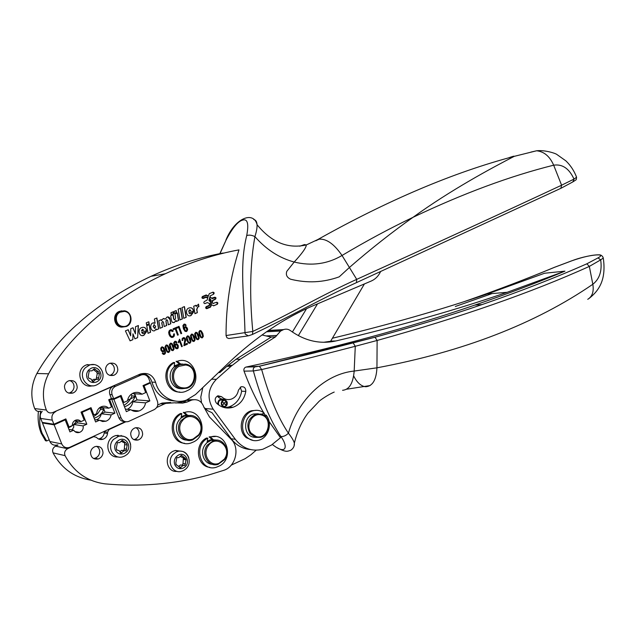 <?xml version="1.0" encoding="UTF-8"?>
<svg xmlns="http://www.w3.org/2000/svg" width="636" height="636" viewBox="0 0 636 636"><rect width="100%" height="100%" fill="white"/><g stroke="black" fill="none" stroke-linecap="round" stroke-linejoin="round"><path stroke-width="0.95" d="M253.748 219.539C255.744 219.897 256.849 221.606 257.047 224.675L257.047 224.675C257.214 227.704 256.499 231.687 254.909 236.616C266.245 249.574 279.339 258.041 294.198 262.032C311.529 266.253 327.468 264.067 342.033 255.473C334.17 244.033 326.53 238.603 319.105 239.184L315.766 240.79M576.176 176.188L576.582 177.245C574.205 170.917 570.643 165.463 565.897 160.876L556.762 154.405C555.522 153.356 544.949 149.842 536.617 150.772L514.198 156.361C490.96 168.389 450.678 190.045 412.995 217.329C463.175 193.439 510.064 176.061 553.67 165.185L561.596 185.211L574.006 179.09C569.164 168.516 562.383 163.881 553.67 165.185C549.822 156.408 544.138 151.599 536.617 150.772L530.917 152.099M48.59 373.809L36.888 373.491C30.989 384.987 30.25 396.689 34.678 408.582L46.349 410.021C41.801 397.746 42.548 385.67 48.59 373.809C69.205 335.029 115.37 296.821 165.32 273.75C190.347 262.199 214.904 254.249 238.985 249.884C230.304 277.145 225.995 305.701 226.05 335.546L252.802 331.435L252.444 334.449L248.374 335.856L245.242 334.091L244.995 332.93C244.208 296.328 239.255 265.339 246.72 235.566C248.899 223.872 247.595 218.697 242.817 220.048C238.095 221.137 232.506 227.831 226.058 240.122L220.024 253.613M226.05 335.546L226.933 337.748L228.809 338.535L247.42 336.007M573.394 181.602C576.733 179.082 576.105 180.823 576.582 177.245L574.006 179.09L572.861 181.904L561.23 188.145M246.72 235.566C249.161 234.756 251.888 235.105 254.909 236.616C250.083 263.654 249.384 295.255 252.802 331.435C293.363 312.165 320.846 295.629 356.716 279.363C435.692 243.516 503.982 212.13 561.596 185.211L560.849 188.328L356.748 282.495M219.833 253.645L226.058 240.122M252.762 334.298C292.719 315.241 320.274 299.135 356.446 282.638L356.716 279.363L342.033 255.473C366.288 241.02 389.94 228.3 412.995 217.329C391.736 232.379 370.573 249.066 349.49 267.406L339.219 276.835C323.438 282.551 307.236 283.346 290.604 279.22C286.852 277.423 285.596 274.776 286.828 271.294L294.198 262.032C302.14 253.414 306.186 247.714 306.337 244.94L304.485 244.566L299.755 246.212M294.118 445.741L294.373 443.117C293.625 440.549 291.638 437.25 288.418 433.211C285.922 435.684 283.402 436.781 280.858 436.503C288.601 447.005 286.073 455.463 272.327 444.437M465.091 301.321C496.652 290.318 526.481 278.981 554.552 267.303L571.605 260.887C586.44 255.028 608.326 252.405 598.007 257.898L586.829 263.813C555.435 277.733 520.526 291.312 482.104 304.557C449.326 315.83 413.623 326.713 374.994 337.215L377.124 340.467L355.278 346.286L354.18 371.058L376.941 367.823C463.254 351.629 535.218 323.78 592.832 284.268L592.832 284.26C599.613 278.934 602.228 270.801 600.686 259.878L589.333 266.405C531.664 292.488 460.933 317.181 377.124 340.467L376.941 367.823C376.321 379.851 372.624 386.163 365.843 386.736L364.492 386.577C360.302 385.519 356.701 381.982 353.672 375.948M374.994 337.215L259.345 366.201L261.666 369.556C269.298 396.832 278.218 418.051 288.418 433.211C298.181 398.899 325.807 373.833 354.18 371.058C353.115 383.325 349.244 389.741 342.565 390.297M259.345 366.201L254.941 366.9C253.438 367.695 252.921 369.047 253.382 370.955L261.666 369.556C305.057 359.316 327.659 353.417 355.278 346.286L353.211 342.963M602.729 256.705L603.278 258.009L600.686 259.878L598.007 257.898M263.662 412.716C256.03 399.686 249.487 385.829 244.033 371.146L253.382 370.955C260.863 398.184 270.022 420.03 280.858 436.503M263.996 413.273L265.053 415.046M269.076 421.525L280.484 437.727L271.445 445.081L262.867 449.247C251.935 451.846 242.745 448.531 235.312 439.301L213.163 409.194C206.811 398.438 207.877 388.477 216.343 379.318L230.979 366.336L240.185 359.229L275.491 336.889L280.603 331.038L283.616 329.583C286.025 328.756 288.307 329.106 290.453 330.633C304.922 340.983 320.075 344.426 335.927 340.952C399.861 325.87 456.942 309.653 507.178 292.29L564.951 271.151C537.023 282.766 506.979 294.078 474.822 305.081L482.104 304.557C449.366 315.83 413.694 326.713 375.089 337.215L314.152 352.932L259.583 366.217L246.021 367.067C333.932 348.138 410.204 327.476 474.822 305.081M255.203 366.829L246.021 367.067M332.39 338.241C389.63 324.455 441.281 309.7 487.343 293.967L544.575 273.242L564.951 271.151M455.336 306.488L492.129 293.562M554.552 267.303L554.083 267.47M586.829 263.813L589.333 266.405L592.832 284.26C594.016 291.511 592.315 296.535 587.736 299.325L587.736 299.325M244.033 371.146C243.556 369.27 244.121 367.934 245.727 367.147M36.888 373.491C61.485 329.663 107.134 296.893 150.978 276.326C175.194 265.164 199.259 257.397 223.18 253.017M34.678 408.582C35.95 411.047 37.945 411.905 40.672 411.15M175.377 401.054C163.635 400.442 155.812 394.137 151.924 382.141L155.613 382.284C158.944 396.331 173.93 404.758 186.499 400.068L195.53 394.527L229.175 362.345C256.213 336.802 284.69 317.722 314.589 305.105L371.297 281.009C375.224 279.276 378.253 276.286 380.368 272.041L380.567 271.628M46.349 410.021C47.652 412.557 49.695 413.44 52.494 412.661L140.31 374.04C147.751 372.132 152.847 374.882 155.613 382.284M151.924 382.141C150.875 378.428 148.689 375.781 145.358 374.183L140.238 374.063M64.467 386.291C64.816 391.784 67.662 394.026 72.997 393.016C75.39 391.967 76.797 390.146 77.21 387.547C76.853 382.021 73.991 379.795 68.609 380.853C66.263 381.902 64.88 383.715 64.467 386.291M68.64 393.12L69.817 392.786C72.202 391.744 73.593 389.932 74.007 387.356C74.181 383.993 72.735 381.719 69.674 380.519M105.608 368.642C105.95 374.024 108.684 376.242 113.796 375.296C116.078 374.286 117.414 372.521 117.811 369.985C117.453 364.587 114.703 362.377 109.551 363.371C107.309 364.38 105.997 366.137 105.608 368.642M109.75 375.407L110.378 375.2C112.644 374.207 113.979 372.45 114.369 369.937C114.52 366.598 113.097 364.341 110.092 363.18M141.486 331.054L142.369 329.313L143.76 330.108L141.311 331.062L142.671 329.225M153.316 326.411L154.914 328.295L155.677 326.538L154.071 324.622L153.316 326.411M188.733 311.386L189.56 309.708L190.88 310.495L188.542 311.409L189.806 309.629M209.451 299.119L209.355 301.019L210.381 301.663L208.91 300.359L209.26 299.143L210.476 299.763L210.381 301.663M207.829 297.608L208.179 296.376L206.215 295.398L202.614 296.877L203.067 298.069L205.818 296.933L207.829 297.608L206.032 296.869M209.912 297.473L212.615 298.586L214.881 297.648L215.318 298.833L212.305 300.637L210.373 306.727L206.795 308.221L206.35 307.029L209.848 305.01L211.096 300.582L210.667 299.397L209.57 298.705L209.721 297.497L209.371 298.729L210.667 299.397M185.41 330.617L186.348 330.76L186.889 330.012L186.006 327.62L185.124 327.516L184.512 328.263L185.235 330.633L185.99 330.823M163.015 347.765L162.124 347.63L161.504 348.449L161.631 349.856L162.387 350.841L163.293 350.937L163.929 350.174L163.015 347.765M167.578 351.43L168.58 351.684L169.152 350.73L167.395 346.056L166.354 345.809L165.813 346.747L167.411 351.43L168.222 351.732M171.847 349.577L172.841 349.832L173.413 348.886L171.664 344.211L170.631 343.965L170.09 344.903L171.672 349.577L172.491 349.88M176.228 347.812L177.158 347.956L177.722 347.192L176.832 344.791L175.926 344.696L175.321 345.451L175.417 346.715L176.776 348.011M188.717 342.248L189.719 342.494L190.251 341.572L188.534 336.945L187.517 336.69L186.992 337.621L188.542 342.255L189.353 342.558M192.883 340.443L193.861 340.697L194.417 339.767L192.7 335.148L191.706 334.886L191.166 335.816L192.708 340.451L193.519 340.745M197.033 338.638L198.027 338.885L198.559 337.97L196.85 333.359L195.84 333.105L195.316 334.027L196.858 338.646L197.669 338.948M201.159 336.849L202.153 337.096L202.677 336.182L200.976 331.579L199.998 331.316L199.458 332.246L200.984 336.857L201.795 337.152M93.882 364.619L86.329 364.921C74.484 369.397 80.239 389.137 92.379 385.79M182.095 364.11L181.053 363.991M179.4 364.015L174.248 365.867M121.866 310.813L119.171 311.465C111.984 314.271 113.764 326.522 121.436 327.135L125.435 326.57M196.23 306.425L196.047 305.264L193.71 306.234L194.95 313.667L197.359 312.658L196.842 309.549L197.868 306.886L198.925 306.663L198.519 304.159L196.23 306.425L195.864 305.344M189.027 312.848L193.551 310.964C192.97 308.221 191.436 307.236 188.956 308.007C184.519 309.223 186.523 317.905 191.07 315.496L193.606 311.918L190.53 313.771L188.844 312.864L190.069 313.866M186.221 317.308L183.788 318.326L181.991 307.601L184.448 306.584L186.221 317.308L183.78 318.27M182.397 318.914L179.948 319.94L178.152 309.191L180.616 308.174L182.397 318.914L179.94 319.884M174.407 322.468L172.372 322.412L171.474 320.711L170.671 315.774L173.143 314.748L173.835 319.065L174.868 319.829L175.608 318.08L174.948 314.001L177.404 312.984L178.652 320.48L176.267 321.482L175.957 320.528L174.216 322.484L176.14 320.512M176.522 312.459L174.336 313.365L174.018 311.433L176.204 310.535L176.522 312.459L174.328 313.31M171.291 314.629L170.973 312.697L173.167 311.791L173.485 313.723L171.291 314.629M161.878 322.881L162.53 321.411L161.878 322.881L162.578 327.222L160.073 328.271L158.809 320.695L161.234 319.685L161.401 320.679L163.134 318.668L165.265 319.153L167.006 317.062C168.818 316.601 169.844 317.404 170.082 319.479L170.782 323.78L168.294 324.765M162.53 321.411L163.516 322.261L164.199 326.546L166.688 325.497L165.996 321.164L166.64 319.701L167.626 320.544L168.302 324.821L170.782 323.78M156.122 329.011L156.265 329.869L158.73 328.844L156.901 317.976L154.381 319.01L155.097 323.239L152.823 322.977C149.134 324.304 150.684 332.135 154.723 330.72L156.122 329.011L154.731 330.72M148.045 333.32L146.765 325.696L149.301 324.638L150.573 332.262L148.045 333.32M146.614 324.869L149.15 323.819L148.816 321.784L146.272 322.826L146.614 324.869M141.804 332.549L146.558 330.561C145.954 327.747 144.348 326.753 141.733 327.572C137.05 328.884 139.149 337.772 143.943 335.244L146.622 331.539L143.386 333.479L141.629 332.556L142.869 333.59M133.027 327.747L130.77 328.677L130.682 335.856L128.241 329.726L125.411 330.887L130.07 340.856L132.837 339.696L132.932 333.789L134.88 338.837L137.63 337.684L138.402 325.529L135.5 326.721L135.436 333.876L133.027 327.747M212.154 298.252L209.84 297.084L210.166 295.931L213.617 294.174C214.515 293.037 214.268 292.377 212.885 292.194L209.308 293.673L208.298 295.963L206.072 295.001L202.463 296.487C201.564 297.632 201.811 298.292 203.21 298.467L205.969 297.33L203.21 298.467M213.012 292.155L213.617 294.174L210.166 295.931M210.031 297.06L210.357 295.907M211.709 298.117L214.73 297.25C216.113 297.433 216.359 298.085 215.461 299.222L214.865 297.211M212.893 303.388L212.114 302.76L212.988 300.192L215.453 299.23L212.48 300.796L211.923 302.776L213.529 303.499M213.092 303.372L216.574 302.299C217.965 302.482 218.204 303.134 217.297 304.27L216.725 302.251M205.969 297.33L207.718 298.022L207.153 300.009L204.339 301.567C203.433 302.712 203.679 303.372 205.078 303.547L207.36 302.593L209.8 303.722L208.958 305.487L206.207 306.639C205.293 307.784 205.539 308.444 206.939 308.619L210.516 307.116L211.534 304.811L213.752 305.765L217.297 304.27M185.537 325.64L184.202 324.909L183.558 326.085L183.995 328.2L184.965 326.689L186.3 326.848L187.405 328.327L187.644 329.726L186.594 331.483L184.981 331.253L183.462 328.82L182.906 325.648L183.987 324.169L185.171 324.201L186.165 325.298L185.537 325.64M178.295 326.61L179.01 326.308L181.673 333.447L180.95 333.757L178.295 326.61M175.218 328.892L173.421 329.655L173.103 328.804L177.428 326.976L177.738 327.818L175.941 328.581L178.295 334.894L177.571 335.196L175.218 328.892L173.397 329.599M174.431 333.908L174.256 336.07L173.016 337.295L171.561 337.454L170.202 336.547L169.073 334.615L168.667 332.461L169.136 330.823L170.313 329.838L171.855 329.806L173.238 331.014L172.61 331.531L170.599 330.656L169.748 331.372L169.828 334.298L171.14 336.301L172.698 336.484L173.549 335.601L173.612 333.98L174.431 333.908M162.832 352.853L164.183 353.592L164.851 351.994L164.422 350.253L163.428 351.788L162.069 351.644L160.924 350.126L160.765 348.13L161.798 346.93L163.953 347.661L165.567 352.002L165.304 353.513L164.382 354.347L163.214 354.324L162.212 353.219L162.832 352.853M165.114 346.58L166.115 345.07L167.642 345.292L169.287 347.964L169.852 350.889L168.858 352.4L167.26 352.137L165.694 349.514L165.114 346.58M169.399 344.736L170.392 343.233L171.911 343.448L173.541 346.119L174.113 349.037L173.119 350.547L171.529 350.285L169.971 347.669L169.399 344.736M176.355 342.804L175.027 342.073L174.359 343.265L174.805 345.388L175.806 343.853L177.134 344.012L178.247 345.491L178.191 348.019L177.396 348.687L175.798 348.456L174.264 346.024L173.7 342.836L174.821 341.325L175.989 341.357L176.991 342.446L176.355 342.804M181.618 346.707L179.535 341.135L178.597 342.764L178.279 341.914L179.614 339.258L182.286 346.421L181.618 346.707M187.477 344.163L183.907 345.714L184.861 339.266L183.406 338.463L182.755 339.179L182.858 340.363L182.135 340.57L182.095 338.797L183.192 337.724L184.607 337.811L185.545 338.996L185.696 340.443L184.519 344.474L187.167 343.321L187.477 344.163L183.884 345.65M186.308 337.454L187.318 335.943L188.773 336.19L190.379 338.837L190.943 341.731L189.965 343.217L188.407 342.955L186.873 340.355L186.308 337.454M190.482 335.649L191.452 334.17L192.939 334.393L194.536 337.04L195.101 339.926L194.131 341.405L192.573 341.142L191.046 338.551L190.482 335.649M194.64 333.86L195.61 332.382L197.088 332.604L198.678 335.244L199.235 338.121L198.273 339.608L196.723 339.338L195.204 336.746L194.64 333.86M198.782 332.079L199.744 330.601L201.215 330.831L202.797 333.463L203.353 336.333L202.399 337.811L200.857 337.541L199.338 334.957L198.782 332.079M181.864 364.078L181.037 363.991M174.153 366.646L176.331 365.406M99.415 373.682L98.747 371.988L94.231 368.729L92.021 370.804L89.239 370.899L88.197 376.607L88.881 378.309L90.988 378.945L92.156 380.853L93.405 381.56L95.662 379.454L98.381 379.358L99.415 373.682L97.221 373.626L96.187 379.279M96.72 371.941L97.221 373.626M98.19 371.973L96.553 371.941L93.397 369.731M89.66 370.836L89.112 370.963M92.053 380.479L93.484 379.366L95.567 379.295M179.869 392.038C165.463 392.706 160.32 369.341 173.413 362.528L174.654 362.528L174.105 367.044L177.881 364.674L182.771 364.023M179.606 364.182L176.069 361.312L177.309 361.304L180.656 364.023M181.689 388.699L179.948 388.612C170.504 387.841 166.584 373.459 174.105 367.044M182.047 388.715C171.33 387.88 168.54 370.47 178.334 365.462L179.964 364.682L185.338 364.086C197.017 365.191 198.424 384.748 187.064 388.175L182.047 388.715M174.654 362.528C159.135 370.701 169.796 397.921 185.815 391.323L188.495 390.051C203.623 381.767 193.344 355.087 177.309 361.304M182.548 387.809C172.634 387.03 170.05 370.923 179.106 366.288L185.593 365.008C199.084 366.416 195.968 390.106 182.548 387.809M364.42 283.926L330.601 341.278L323.621 342.287M298.324 335.649L317.531 303.857M292.385 332.016L306.552 308.691M197.359 312.658L196.651 309.573L197.677 306.902L198.583 306.695M194.942 313.604L197.168 312.674M198.726 306.679L198.329 304.191M193.551 310.964L188.844 312.864M193.36 310.98C193.058 308.85 191.929 307.768 189.981 307.721M189.623 315.869L190.887 315.512L193.424 311.998M186.03 317.324L184.273 306.663M182.206 318.93L180.441 308.245M173.835 319.065L174.558 319.884M172.968 314.82L173.652 319.081M173.564 322.659L174.216 322.484M178.652 320.48L176.259 321.426M177.229 313.055L178.462 320.496M176.339 312.475L176.029 310.606M172.992 311.863L173.302 313.739L171.283 314.574M161.703 322.897L162.578 327.222M166.688 325.497L164.191 326.483M165.996 321.164L166.505 325.513M165.813 321.18L166.815 319.646M170.082 319.479L170.599 323.796M167.673 316.879L169.899 319.495M165.265 319.153L163.675 318.517M161.401 320.679L161.067 319.757M160.065 328.216L162.395 327.238M158.73 328.844L156.257 329.814M156.726 318.04L158.547 328.852M155.097 323.239L153.538 322.778M153.697 330.951L154.556 330.728M154.27 324.559L153.141 326.419L154.54 328.367M149.134 324.71L150.398 332.27L148.029 333.264M149.15 323.819L148.641 321.848M146.606 324.821L148.975 323.835M146.558 330.561L141.629 332.556M146.383 330.569C146.097 328.454 144.96 327.349 142.981 327.254M142.289 335.649L143.768 335.252L146.447 331.61M130.682 335.856L128.09 329.782M132.837 339.696L132.932 333.789M130.046 340.801L132.662 339.704M137.63 337.684L138.227 325.6M134.864 338.781L137.456 337.692M135.436 333.876L132.868 327.81M204.736 303.618L207.487 302.553M206.581 308.691L210.317 307.14L211.534 304.811M213.402 305.829L217.107 304.294M211.51 298.141L209.84 297.084M208.298 295.963L206.199 294.961M206.255 295.382L202.423 296.901L202.828 298.109M211.096 300.582L209.649 305.034L209.101 305.876L206.159 307.053L206.541 308.261M210.906 300.605L210.468 299.421M212.209 298.674L212.615 298.586M214.92 297.632L212.416 298.61M184.368 324.066L185.99 325.306L185.497 325.576M185.283 326.602L187.23 328.335L187.469 329.734L187.175 330.855L186.006 331.602M184.368 324.861L183.391 326.093L183.995 328.2M185.315 327.461L184.337 328.271L185.235 330.633M178.859 326.371L181.499 333.463L180.934 333.701M177.277 327.039L177.571 327.834L175.767 328.597L178.12 334.902L177.555 335.148M170.973 330.553L169.581 331.38L169.287 332.596L170.965 336.309L172.062 336.619M170.925 329.679L173.064 331.022L172.555 331.451M174.256 333.924L174.081 336.086L172.054 337.509M162.228 346.827L163.786 347.669L165.392 352.01L165.129 353.513L163.754 354.459M164.422 350.253L162.848 351.883M162.705 352.924L163.762 353.664M162.315 347.582L161.337 348.456L161.465 349.864L162.88 351M166.568 344.95L167.475 345.292L169.112 347.971L169.685 350.889L168.23 352.527M166.568 345.745L165.646 346.755L167.411 351.43M170.838 343.114L171.736 343.456L173.374 346.127L173.938 349.045L172.499 350.667M170.838 343.909L169.915 344.911L171.672 349.577M175.234 341.222L176.824 342.454L176.315 342.74M176.156 343.766L178.072 345.491L178.319 346.898L178.016 348.027L176.768 348.798M175.21 342.025L174.185 343.273L174.805 345.388M176.164 344.632L175.146 345.451L176.053 347.82M179.535 341.135L178.549 342.629M179.463 339.33L182.111 346.421L181.594 346.652M183.693 337.597L185.37 339.004L184.519 344.474M183.645 338.4L182.588 339.187L182.683 340.371L182.127 340.53M187.016 343.392L187.302 344.171M187.7 335.848L188.598 336.198L190.204 338.845L190.76 341.739L189.377 343.337M187.7 336.643L186.809 337.629L188.542 342.255M191.857 334.051L192.764 334.401L194.362 337.048L194.918 339.934L193.543 341.524M191.873 334.846L190.991 335.832L192.708 340.451M196.007 332.27L196.906 332.62L198.504 335.259L199.06 338.137L197.693 339.719M196.015 333.057L195.141 334.035L196.858 338.646M200.133 330.489L201.032 330.839L202.622 333.471L203.178 336.349L201.827 337.931M200.149 331.276L199.275 332.254L200.984 336.857M251.156 433.14C244.963 425.691 252.564 412.16 261.261 414.966C273.464 417.598 268.36 440.112 256.284 436.614L251.156 433.14M255.672 437.441L250.123 433.688C245.83 425.102 247.73 418.607 255.807 414.203L261.038 414.06C271.469 416.19 271.135 434.809 260.609 437.322L255.672 437.441M258.311 413.766L253.51 414.004C243.095 416.644 242.968 435.199 253.367 437.155L255.521 437.425M264.592 415.849L264.767 415.022L266.15 415.141C272.82 422.948 268.543 437.814 258.844 440.223C254.805 441.297 251.109 440.533 247.762 437.918C238.81 431.264 242.109 413.646 252.754 410.864C256.976 409.648 260.808 410.419 264.25 413.177L261.523 414.195M266.15 415.141L265.776 416.946M256.698 410.292L251.387 410.753C240.758 413.535 237.466 431.105 246.402 437.743L253.223 440.502M235.312 439.301L231.194 438.753L211.987 412.692L207.765 410.761L203.918 407.334M231.194 438.753C236.242 445.335 242.642 448.921 250.385 449.525M271.715 330.474L268.996 330.068M262 334.965L271.127 337.112L236.059 359.26L226.893 366.312L230.979 366.336M218.538 372.521L219.849 372.545L226.893 366.312M221.622 396.697C224.421 399.384 227.632 400.203 231.25 399.146C235.177 397.635 237.57 394.638 238.436 390.154L241.1 386.783C244.2 386.394 245.774 387.928 245.806 391.402C244.288 399.336 240.042 404.615 233.062 407.255C226.774 409.067 221.193 407.628 216.304 402.954C214.388 399.957 214.928 397.556 217.925 395.775L221.622 396.697L217.584 396.451C219.905 398.74 222.632 399.67 225.74 399.233M224.794 407.708L228.96 406.937C234.859 404.814 238.866 400.553 240.98 394.145L241.648 391.204L240.225 387.229M221.368 404.496C222.059 406.325 223.3 407.048 225.08 406.658C226.869 405.84 227.585 404.393 227.211 402.318C226.519 400.489 225.271 399.766 223.482 400.163C221.702 400.99 220.994 402.429 221.368 404.496M226.122 401.149L226.289 405.37C225.057 406.627 223.785 406.73 222.465 405.673L221.582 403.622L222.298 401.443C223.53 400.187 224.802 400.092 226.122 401.149L223.896 403.383L226.289 405.37M57.979 445.033L55.571 446.146C52.86 447.76 52.025 450.002 53.058 452.864C61.39 468.35 73.975 477.445 90.813 480.132M55.571 446.146L67.631 448.714C64.864 450.383 64.005 452.689 65.071 455.646C73.919 472.087 87.275 481.492 105.131 483.869C139.976 487.049 174.177 484.187 207.749 475.283L223.8 470.314C235.829 466.601 240.185 447.855 231.13 439.261L209.459 416.954L203.798 406.921C201.572 401.014 197.534 398.732 191.667 400.076L187.064 402.039L182.667 403.089L174.598 402.803L165.829 403.367L164.247 404.011L160.566 403.709L157.736 405.013M132.686 410.792L133.544 410.395M117.899 435.151L118.646 436.201M93.206 436.503L96.465 437.361C98.222 439.357 100.401 439.993 102.992 439.253C105.616 438.228 107.134 436.296 107.548 433.458L107.556 432.218L109.106 429.523L125.825 421.787M93.826 436.606L67.631 448.714M156.679 407.509L164.247 404.011M123.305 436.336L116.102 435.445L114.178 436.145C103.636 440.549 107.134 458.357 118.24 456.934M130.69 433.569C130.984 438.53 133.473 440.668 138.163 439.985C140.739 439.007 142.233 437.099 142.639 434.261C142.337 429.284 139.825 427.154 135.102 427.869C132.566 428.863 131.096 430.763 130.69 433.569M209.721 440.056L212.185 439.643L207.296 441.122M183.422 415.729L186.404 415.205L181.252 416.715M103.008 453.039C102.714 447.975 100.114 445.82 95.201 446.567C92.53 447.601 90.98 449.565 90.543 452.458C90.829 457.499 93.405 459.669 98.278 458.961C100.997 457.944 102.571 455.964 103.008 453.039M181.785 451.329L175.377 450.423L173.191 451.218C163.309 455.559 166.616 472.787 177.039 471.363M98.429 438.959L99.685 438.681C102.293 437.663 103.795 435.747 104.217 432.925L104.225 431.701L107.556 432.218M93.548 458.508L94.995 458.23C97.69 457.22 99.264 455.265 99.693 452.363C99.852 449.628 98.803 447.601 96.561 446.281M133.775 439.627L134.649 439.42C137.209 438.442 138.696 436.55 139.101 433.736C139.236 430.97 138.171 428.942 135.905 427.662M121.102 435.445L121.436 436.034M193.336 399.67L187.843 399.805L186.539 400.362L190.355 400.632M175.775 403.017L183.263 401.753L186.539 400.362M170.615 402.461L162.14 403.073L160.566 403.709M215.962 440.144L214.889 439.842M209.824 440.064L207.28 441.209M189.655 415.57L188.614 415.34M183.518 415.745L181.236 416.787M231.242 465.131L245.122 458.691L250.878 454.804L256.165 450.193M212.837 440.231L211.557 440.311M210.651 440.47L207.145 441.988M187.071 415.809L185.346 415.928M183.955 416.246L181.093 417.582M145.358 374.978L145.358 374.183M202.805 387.57L200.793 397.134L201.517 402.691M126.119 450.765L127.216 445.057L126.556 443.403L122.247 440.303L119.687 442.6L117.382 442.64L116.285 448.372L116.945 450.034L119.011 450.59L121.269 453.126L123.877 450.797L126.119 450.765L121.579 450.36L119.87 451.64M213.95 440.438L212.988 440.517M187.342 415.992L186.73 416.071M184.981 465.465L186.03 459.908L185.41 458.302L181.387 455.32L178.827 457.618L176.832 457.626L175.775 463.199L176.403 464.813L180.433 467.794L183.033 465.465L184.981 465.465L180.521 464.964L178.97 466.021M185.132 458.325L186.157 459.748M126.667 449.262L124.354 448.833L123.805 450.328M124.354 448.833L124.72 443.077M124.974 443.125L121.341 441.368M215.373 436.503L209.141 436.884L210.444 437.059L213.521 439.85L211.255 440.271L207.026 442.648L205.046 444.85C199.458 452.132 204.005 464.121 212.384 464.312M209.141 436.884L212.543 439.969M207.026 442.648L207.805 438.188L206.517 438.013C194.06 444.079 196.588 466.283 209.848 467.349M186.674 415.451L183.271 412.367L184.519 412.486L187.676 415.348L184.893 415.88L181.006 418.091L178.97 420.293C173.087 427.734 178.08 440.152 186.881 440.112M181.006 418.091L181.816 413.591L180.56 413.472C167.491 419.569 170.543 442.584 184.504 443.268M185.529 463.994L183.009 463.501L182.46 464.964M183.009 463.501L183.351 457.928M185.124 459.733L183.876 458.023L180.33 456.608M207.805 438.188C192.676 445.645 200.666 472.492 216.375 467.229L219.611 465.878C234.668 458.119 226.337 431.447 210.516 437.035L210.444 437.059M216.701 440.136L213.521 439.85M224.548 459.613C231.21 450.884 223.244 437.107 213.442 440.581L207.225 445.176C200.499 453.842 208.362 467.643 218.061 464.36L224.548 459.613M181.816 413.591C165.94 421.096 174.844 448.833 191.142 442.934L193.901 441.766C209.419 434.102 200.801 406.945 184.519 412.486M190.363 415.547L187.676 415.348M198.845 435.366C205.857 426.438 197.184 412.184 187.008 416.095L181.069 420.523C173.994 429.387 182.556 443.658 192.621 439.953L198.845 435.366M208.274 445.78C216.304 433.657 232.911 447.704 224.301 459.144L218.999 463.31C209.88 467.174 201.811 454.104 208.274 445.78M182.119 421.127C190.387 408.972 207.431 423.409 198.575 434.865L193.121 439.007C183.74 442.799 175.464 429.459 182.119 421.127M219.849 372.545L218.856 372.219M57.415 444.914C53.965 445.764 51.452 444.636 49.886 441.527L42.469 422.98L54.147 424.832L61.756 443.944C63.369 447.148 65.937 448.316 69.475 447.434L125.252 421.684M108.74 399.893L111.642 399.146L118.853 417.757L121.126 418.027C122.676 421.191 125.125 422.352 128.488 421.509L154.158 409.648C157.354 407.755 158.451 404.989 157.45 401.34L150.454 382.959L144.094 385.806L149.858 400.919L137.042 399.917L134.673 393.74M118.853 417.757C120.005 420.324 121.961 421.581 124.704 421.525M99.892 407.668L100.568 409.385L103.755 409.727L102.945 407.636M111.642 399.146L113.892 399.329L120.466 396.379L119.139 396.284M96.481 419.824C99.129 418.679 100.727 416.66 101.275 413.774L105.012 412.088L103.286 407.676M94.128 418.218L94.796 417.995C98.866 416.485 101.855 413.726 103.755 409.727M93.564 416.771L97.674 413.678L100.568 409.385M42.469 422.98L43.383 422.574M123.917 405.331C127.677 403.176 130.34 400.028 131.906 395.894L135.269 396.133L134.347 393.716M131.262 394.24L131.906 395.894M120.466 396.379L126.357 411.659L130.73 409.663C133.274 411.484 136.048 411.913 139.046 410.951C142.647 409.512 144.825 406.817 145.58 402.874L149.858 400.919M121.126 418.027L113.892 399.329M109.782 399.98L114.901 413.185L105.012 412.088M54.147 424.832L65.182 419.903L69.936 431.9L73.704 430.182C75.112 432.353 77.083 433.092 79.611 432.393C82.426 431.105 83.594 428.942 83.117 425.905L86.83 424.22L82.155 412.319L90.384 408.646L95.607 421.978L99.462 420.221L102.587 421.525L105.989 421.199C108.812 420.07 110.521 417.979 111.109 414.918L114.901 413.185M127.319 409.322C130.372 407.771 132.209 405.275 132.852 401.817L137.042 399.917M124.505 406.849L124.672 406.794C129.728 404.87 133.258 401.316 135.269 396.133M82.155 412.319L81.066 412.192M90.384 408.646L89.127 408.511M99.462 420.221L94.669 419.585M101.275 413.774L111.109 414.918M149.062 382.904L150.454 382.959M143.1 385.766L144.094 385.806M74.396 420.849L76.344 420.984M68.298 427.774C71.741 426.494 74.436 424.284 76.4 421.135M65.182 419.903L63.982 419.736M130.73 409.663L125.387 409.131M132.852 401.817L145.58 402.874M86.83 424.22L77.417 422.853L76.702 421.04M83.117 425.905L73.768 424.506L77.417 422.853M68.942 429.403L73.704 430.182M71.979 429.904L73.649 427.44L73.768 424.506M132.24 393.581L142.09 394.217L145.708 392.587L143.036 385.599L150.239 382.379L148.745 378.46C147.155 375.192 144.658 374.032 141.248 374.978L115.569 386.291L113.311 386.171L55.467 411.357M142.09 394.217C139.554 392.301 136.764 391.856 133.711 392.881C130.261 394.32 128.186 396.959 127.502 400.807L123.813 402.469L121.094 395.409L113.661 398.732L112.111 394.741C111.077 390.997 112.23 388.183 115.569 386.291M112.111 394.741L109.877 394.582C108.843 390.862 109.988 388.055 113.311 386.171M100.106 407.35L108.716 408.225C106.689 406.277 104.304 405.736 101.577 406.611C98.532 407.922 96.903 410.268 96.688 413.654L93.874 414.918L91.028 407.66L81.034 412.12L84.198 420.158L80.939 421.636C79.548 419.998 77.807 419.506 75.7 420.142C73.379 421.175 72.266 422.964 72.353 425.508L69.054 427.002L65.85 418.901L53.909 424.228L52.287 420.15C51.198 416.318 52.422 413.408 55.96 411.42M53.909 424.228L42.238 422.399L40.656 418.44C39.758 415.817 40.283 413.448 42.222 411.349M123.813 402.469L122.78 402.381M109.877 394.582L111.411 398.557L113.661 398.732M111.411 398.557L108.692 399.774L111.491 406.976L108.716 408.225M69.054 427.002L67.925 426.82M93.874 414.918L92.792 414.791M99.431 407.851L102.491 408.169L102.261 407.573M74.555 420.738L80.939 421.636M102.491 408.169L99.685 407.644M49.195 439.786L46.706 440.963L45.458 440.708L41.221 433.283C38.494 426.462 37.564 419.18 38.406 411.428M120.641 311.879L121.707 310.837M135.039 396.729L127.605 400.219M46.706 440.963L42.222 433.466C39.488 426.875 39.003 419.442 40.768 411.166M514.198 156.361C514.468 155.868 512.354 156.456 507.846 158.11M96.688 384.899C86.806 389.916 77.266 375.335 85.486 367.64L89.732 364.961L87.204 364.587M89.732 364.961C100.456 361.447 108.096 376.933 99.049 383.516L96.871 384.82M124.282 310.773C131.97 311.521 133.584 323.772 126.349 326.499L122.351 327.063C115.005 326.475 112.842 314.987 119.457 311.68L124.243 310.765M96.537 381.974C92.323 383.357 89.175 382.061 87.108 378.086C86.067 375.057 86.607 372.346 88.738 369.937L91.107 368.292C98.564 364.651 104.868 376.218 98.095 381.036L96.537 381.974M124.394 311.37C133.663 312.308 131.859 327.985 122.653 326.411C115.871 325.863 113.876 315.265 119.981 312.212L124.394 311.37M98.85 377.903L96.656 377.824M95.495 369.429L93.619 369.405M89.883 370.875L89.334 370.868M93.929 381.067L92.188 380.996M330.688 341.127L335.927 340.952M268.114 330.672L282.972 329.861M266.508 331.777L280.603 331.038M266.285 335.919L276.732 335.442M270.992 337.08L275.491 336.889M236.059 359.26L240.185 359.229M228.125 365.287L232.22 365.303M216.343 379.318L211.581 379.183M204.919 408.511L213.163 409.194M241.648 391.204L245.806 391.402M222.266 406.945L223.045 406.539M223.578 400.131C219.921 398.47 217.973 399.845 217.735 404.273M223.117 400.314L220.668 399.98C218.895 400.799 218.196 402.23 218.561 404.289L218.967 405.196M221.4 406.579L222.942 406.491M222.465 405.673L223.896 403.383L222.298 401.443M53.058 452.864L65.071 455.646M104.217 432.925L107.548 433.458M92.975 436.606L93.572 436.709M109.106 429.523L108.502 429.427M124.545 456.076L123.694 456.425C114.146 460.742 105.886 446.965 113.55 439.365L118.733 436.224C125.157 435.334 129.124 438.117 130.634 444.58M183.446 470.576L182.158 471.085C173.27 474.798 166.004 461.688 173.008 454.446L176.116 452.037L178.239 451.266C183.287 450.534 186.777 452.633 188.693 457.562M124.418 453.381C120.307 454.915 117.247 453.746 115.227 449.875C114.21 446.917 114.734 444.198 116.801 441.734L119.107 440.017C126.373 436.137 132.526 447.37 125.936 452.403L124.418 453.381M178.406 455.074C185.219 451.25 191.039 462.11 184.853 467.039L183.43 468.009C179.575 469.519 176.689 468.406 174.781 464.67C173.819 461.808 174.304 459.168 176.244 456.759L178.406 455.074M127.216 445.057L124.902 444.643M123.384 440.987L121.722 440.708M116.945 450.034L116.436 449.93M121.874 452.586L120.093 452.236M186.03 459.908L183.51 459.438M182.429 455.988L180.878 455.71M176.403 464.813L175.91 464.709M181.037 467.253L179.36 466.911M49.886 441.527L61.756 443.944M138.052 375.017L140.977 375.089M52.287 420.15L40.656 418.44M42.222 433.466L41.221 433.283M225.891 240.082C235.503 216.956 253.859 211.263 257.047 224.675C271.413 242.356 287.838 249.105 306.337 244.94L317.666 239.613C388.199 200.062 453.714 172.308 514.198 156.353M346.596 389.232L370.08 385.567M334.21 392.078C328.47 394.455 320.616 399.853 319.161 401.26L308.047 413.002C301.75 421.422 297.195 431.454 294.365 443.117C294.611 446.035 293.403 448.428 290.747 450.296C287.544 451.051 286.916 452.983 277.113 447.72M589.039 298.475C599.796 290.048 606.267 278.854 603.278 258.009C602.562 256.046 601.29 254.98 599.438 254.821C592.736 254.718 583.427 256.737 571.518 260.895L554.441 267.319C526.354 279.005 496.517 290.358 464.924 301.369M150.978 276.326L165.32 273.75M69.817 392.786L72.997 393.016M110.378 375.208L113.788 375.296M126.349 326.499C133.544 323.915 132.057 311.584 124.322 310.805L119.171 311.465M93.405 381.56L92.649 381.521M95.662 379.454L93.484 379.366M179.964 364.682L177.881 364.674M253.51 414.004L255.807 414.203M251.387 410.753L252.754 410.864M487.343 293.967L507.178 292.29M268.487 330.418L283.616 329.583M228.96 406.937L233.062 407.255M222.846 400.124L223.482 400.163M99.685 438.681L102.992 439.253M94.995 458.23L98.278 458.961M134.649 439.42L138.163 439.985M187.843 399.805L191.667 400.076M183.263 401.753L187.064 402.039M162.14 403.073L165.829 403.367M124.736 455.988L126.842 454.621C135.134 448.181 128.925 433.744 118.733 436.224L116.102 435.445M183.637 470.481L185.617 469.137C193.225 462.936 187.771 449.286 178.239 451.266L175.377 450.423M121.269 453.126L120.435 452.959M123.877 450.797L121.579 450.36M180.433 467.794L179.71 467.643M183.033 465.465L180.521 464.964M209.212 436.86L210.516 437.035M211.255 440.271L213.442 440.581M184.893 415.88L187.008 416.095M94.009 417.9L94.796 417.995M99.669 420.364L105.989 421.199M131.501 410.188L139.046 410.951M74.889 431.606L79.611 432.393M138.306 374.906L141.248 374.978"/></g></svg>
